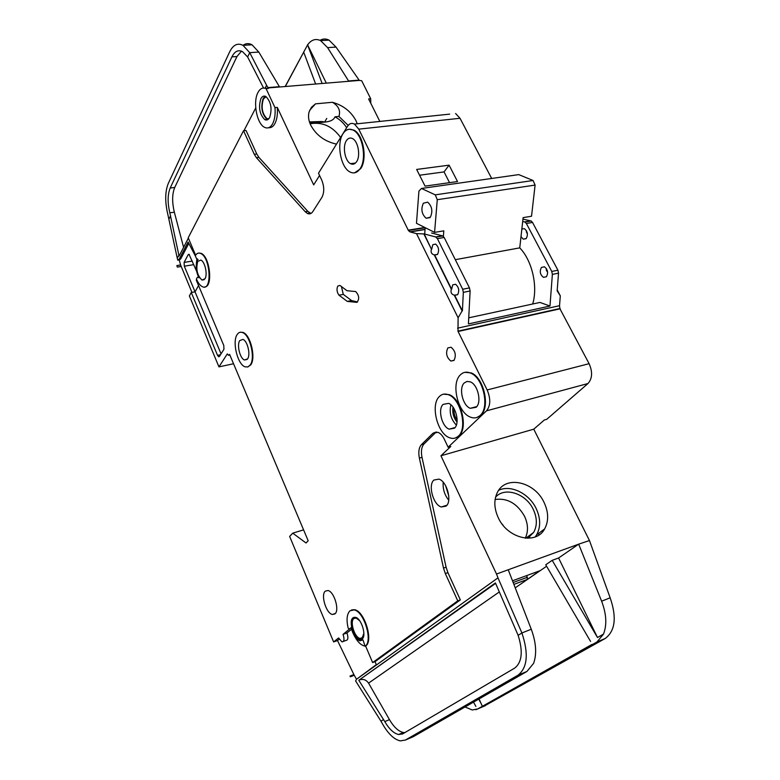 <?xml version="1.0" encoding="UTF-8"?>
<svg xmlns="http://www.w3.org/2000/svg" width="780" height="780" viewBox="0 0 780 780"><rect width="100%" height="100%" fill="white"/><g stroke="black" fill="none" stroke-linecap="round" stroke-linejoin="round"><path stroke-width="1.17" d="M430.345 217.191L426.094 218.244C421.688 214.13 420.771 209.128 423.355 203.229L427.674 202.147C432.081 206.32 432.968 211.341 430.345 217.191M434.577 232.381L416.471 223.304L418.928 191.11L421.473 188.458L518.768 174.613L533.081 180.502L435.25 194.854L437.278 199.7L434.577 232.381L443.82 230.841L443.352 236.35M533.081 180.502L535.1 185.084L437.278 199.7M535.1 185.084L531.531 216.226L523.126 217.63L519.743 247.874L455.305 259.681M519.743 247.874C532.087 260.432 538.073 286.348 532.691 304.005M424.671 234.059L425.188 227.672M421.473 188.458L435.25 194.854M268.427 119.145L267.072 118.755C262.158 113.821 260.939 107.24 263.406 99.011L266.029 96.603M269.656 117.517C268.32 119.857 266.692 120.559 264.771 119.613C259.574 114.387 258.277 107.416 260.881 98.689C262.216 96.252 263.884 95.531 265.863 96.505C271.069 101.858 272.327 108.859 269.656 117.517M267.706 119.671L267.052 119.398C261.846 114.172 260.549 107.201 263.172 98.494L265.2 96.223M257.985 92.469C260.14 88.471 262.84 87.194 266.087 88.647L274.969 107.591C275.525 114.26 274.726 119.681 272.6 123.844C270.377 127.686 267.686 128.836 264.517 127.296C256.825 123.815 252.701 101.868 257.985 92.469M264.469 88.101L268.388 88.452L266.087 88.647M319.556 175.441L313.687 184.889L277.28 107.386C277.826 114.046 277.027 119.457 274.892 123.62C273.185 126.633 271.118 127.998 268.671 127.696M379.85 121.427L368.608 98.953L370.705 98.758L361.686 80.74L359.336 80.418L279.581 86.989L268.144 87.935L268.388 88.452M309.933 123.308C316.28 121.514 330.847 124.176 334.62 117.634L335.039 116.805L338.92 116.415C340.743 110.653 338.578 105.944 332.426 102.287C343.093 105.31 350.922 111.384 355.894 120.51L357.23 123.786M457.129 420.069C454.662 416.695 453.648 412.932 454.096 408.779M354.481 291.447L347.012 290.716L339.944 285.431L337.798 286.065C336.453 289.048 336.843 292.09 338.978 295.191L347.256 301.392L356.85 302.367C359.609 299.11 359.229 295.513 355.7 291.574L354.754 291.398M361.608 639.385L360.262 639.376C354.256 638.479 348.796 620.792 353.525 617.624L354.052 617.282M362.047 639.103L359.726 639.571C353.73 638.674 348.27 620.987 352.999 617.809L355.417 617.312C361.413 618.218 366.863 636.109 362.047 639.103M365.089 646.259L362.983 639.902L359.98 640.809C356.011 639.259 353.048 634.871 351.098 627.637L348.962 629.216L348.104 627.958C346.271 619.651 346.905 613.918 350.005 610.769L354.101 609.911C364.084 611.432 373.171 641.365 365.089 646.259L365.615 646.064C373.708 641.16 364.621 611.247 354.637 609.716L351.634 609.901M200.528 253.402C198.403 252.544 196.657 253.334 195.302 255.762L196.414 258.385L198.061 259.496L197.32 260.52C195.4 265.658 195.936 271.44 198.929 277.856L198.149 277.036L197.32 277.407L196.423 279.035C198.178 283.12 200.187 285.675 202.439 286.709C212.423 291.837 210.522 256.99 200.528 253.402L201.045 253.315C209.908 256.327 213.242 287.167 204.74 286.923M237.188 334.513C238.592 332.397 240.357 331.734 242.473 332.534C250.048 334.815 255.616 358.215 250.195 365.02L247.894 366.941L245.125 366.844C237.569 364.611 231.952 341.679 237.188 334.513M240.386 332.221L242.999 332.426C250.575 334.708 256.142 358.108 250.721 364.904L247.708 367M439.354 396.523C441.928 393.968 445 393.383 448.568 394.787C460.805 398.902 467.766 428.522 458.299 436.205C455.812 438.467 452.927 438.994 449.631 437.765C437.395 433.846 430.19 404.84 439.354 396.523M443.459 394.183L449.173 394.631C461.409 398.746 468.37 428.347 458.903 436.03L455.247 438.058M460.346 374.897C463.213 372.06 466.625 371.446 470.574 373.074C483.249 377.647 489.947 407.462 480.11 415.496C477.331 418.022 474.123 418.567 470.486 417.154C457.802 412.805 450.811 383.594 460.346 374.897M464.87 372.333L471.188 372.918C483.863 377.491 490.561 407.296 480.714 415.34L476.687 417.553M342.995 133.721C345.872 129.344 349.343 128.193 353.418 130.25C362.758 134.735 366.971 159.354 360.048 168.772C357.211 172.809 353.866 173.881 350.025 171.99C340.723 167.69 336.287 143.637 342.995 133.721M349.401 129.236L354.032 130.192C363.373 134.667 367.585 159.276 360.652 168.695L354.607 172.819M530.205 534.953L529.669 536.971M527.719 538.268L533.696 532.37C537.332 525.583 537.215 517.959 533.315 509.496C526.061 493.574 504.952 486.496 495.602 497.104M525.262 538.151C528.44 531.531 528.197 524.238 524.53 516.262C517.14 503.402 507.341 497.815 495.115 499.492M544.089 502.466C548.642 512.284 548.818 521.118 544.606 528.967C536.123 545.308 507.39 538.532 498.206 517.598C493.994 508.199 493.75 499.756 497.465 492.258C505.762 475.02 534.661 481.64 544.089 502.466M535.168 536.942L536.591 534.865C540.803 527.056 540.667 518.291 536.182 508.55C529.123 493.447 510.773 484.419 498.693 490.269M526.471 230.782L526.364 231.962M527.407 233.883L526.646 232.508M521.001 236.662L523.292 239.168L526.237 238.505C528.216 234.663 527.611 231.397 524.413 228.706L521.859 228.979M547.618 272.142L546.351 270.406L546.458 268.661M541.466 267.413C539.409 271.303 540.072 274.619 543.455 277.349L546.39 276.744C548.467 272.873 547.813 269.558 544.44 266.799L541.466 267.413M356.606 161.704C354.9 164.161 352.882 164.814 350.542 163.663C344.965 161.06 342.322 146.562 346.378 140.673C348.094 138.089 350.161 137.407 352.579 138.616C358.176 141.287 360.74 155.99 356.606 161.704M476.122 407.306L470.272 408.31C462.667 405.678 458.503 388.079 464.266 382.941L467.054 381.42L470.33 381.869C477.925 384.579 481.981 402.402 476.122 407.306M431.74 249.142L432.783 244.725L435.62 244.062C438.74 246.928 439.384 250.36 437.57 254.339L434.596 254.904L451.639 289.224L452.741 284.846L455.569 284.252C458.864 287.206 459.556 290.686 457.645 294.694L454.574 295.123L462.404 310.908L463.33 292.344L462.686 289.253L437.385 238.631L435.659 236.954L424.193 233.932L431.428 249.191C430.521 252.135 431.476 254.056 434.294 254.953L434.596 254.904M434.294 254.953L451.337 289.282C450.421 292.276 451.396 294.245 454.262 295.191L454.574 295.123M458.718 289.79L458.435 288.385M247.582 358.878L244.511 359.99C239.977 358.644 236.613 344.828 239.772 340.567L242.921 339.398C247.455 340.762 250.809 354.744 247.582 358.878M446.062 506.132L441.295 506.981C433.202 504.855 427.772 484.916 433.943 480.031L438.925 479.125C447.008 481.319 452.361 501.52 446.062 506.132M454.477 428.191L449.212 429.156C441.87 426.777 437.57 409.295 443.108 404.381L448.568 403.367C455.91 405.805 460.122 423.501 454.477 428.191M334.903 613.909L332.377 614.474C326.157 613.48 320.502 594.721 325.319 591.123L327.961 590.518C334.181 591.523 339.827 610.516 334.903 613.909M363.889 633.165L362.193 638.02L360.067 638.44C354.569 637.621 349.567 621.407 353.896 618.501L356.119 618.043L359.599 620.636M205.033 278.714L201.981 280.059C197.184 275.408 195.761 269.217 197.72 261.476L200.83 260.072C204.877 261.427 207.802 274.404 205.033 278.714M453.989 360.438L450.83 361.052C446.491 357.337 445.517 352.95 447.886 347.88L451.103 347.256C455.432 351.01 456.388 355.407 453.989 360.438M336.502 144.115C324.782 141.531 316.192 135.213 310.732 125.151C308.519 120.403 307.973 115.996 309.094 111.91L311.474 107.279L315.49 103.857L309.67 110.292M338.92 116.415L348.173 125.395M324.607 122.07L326.771 118.414M346.642 127.715C343.892 123.24 340.022 119.603 335.039 116.805M309.445 121.885L321.448 121.514L324.763 122.119M265.288 87.886L266.623 85.322L268.144 87.935M263.572 88.033L247.63 56.979L249.727 52.65L242.989 45.347C237.588 42.647 233.132 44.83 229.622 51.928L168.266 183.505C165.019 191.656 164.873 201.961 167.846 214.432L177.274 258.277L178.874 255.177L179.098 256.045L188.37 238.124M243.955 130.689L255.723 107.942M177.274 258.277L177.781 260.198L179.205 259.174L188.117 242.024L195.517 256.279M256.786 154.011L246.041 130.474L243.535 130.738L254.27 154.294L256.415 157.697L258.931 157.404L256.786 154.011L254.27 154.294M449.651 114.133L354.471 124.079C351.731 122.674 349.381 123.464 347.431 126.438L318.503 173.219L321.691 179.966C324.324 186.576 324.412 192.358 321.945 197.301L312.858 211.546C311.347 213.788 309.523 214.422 307.388 213.447L305.243 211.75L307.827 211.38L258.931 157.404M307.827 211.38L310.976 213.428M344.38 81.646L347.802 81.364M348.787 81.286L327.6 47.629L320.619 40.628C315.685 38.298 311.347 39.712 307.603 44.87L326.323 83.138M243.028 45.367C245.836 43.251 248.839 43.056 252.037 44.801L258.804 52.065L249.727 52.65L266.623 85.322M279.581 86.989L258.804 52.065M359.336 80.418L336.014 47.083L327.6 47.629M183.593 247.367L174.349 212.209C171.97 202.205 172.097 193.957 174.739 187.463L236.945 56.54L241.478 51.158M340.606 137.475C332.416 126.214 322.257 121.651 310.128 123.786M323.154 121.592L309.806 122.957M526.705 575.582L527.407 579.384L539.76 570.784M515.229 587.847L546.595 566.251M590.558 641.443L545.737 564.779L552.191 560.323L558.587 557.992L578.663 544.167L496.509 574.031L440.944 455.764L450.781 446.472L448.11 447.232L444.366 439.315C442.591 435.688 440.456 433.358 437.96 432.315L432.978 433.251L436.342 431.944M454.262 295.191L462.101 310.976L458.104 317.782L457.997 331.285L487.149 389.971C490.815 398.785 490.601 405.736 486.525 410.826L448.11 447.232M458.104 317.782L416.51 233.62L424.193 233.932M425.032 229.515L410.212 231.952L416.51 233.62M410.212 231.952L408.466 230.656L358.761 129.149L354.471 124.079M305.243 211.75L256.415 157.697M195.624 255.226L188.214 237.744L243.535 130.738M198.724 253.061L201.045 253.315M196.618 279.513L196.277 280.137L223.782 345.462L223.938 349.313L219.414 356.431L218.644 356.733L217.532 355.339L220.506 354.715M349.567 629.031L343.034 634.374C344.575 639.103 344.224 641.608 341.971 641.901L338.588 637.952L333.625 641.95L289.643 536.435L292.744 533.159L306.004 542.968L308.178 540.764L229.612 354.432L228.452 355.29L227.321 353.876L218.946 366.873L189.374 295.932L191.275 292.5L217.532 355.339M432.978 433.251L421.415 444.668C418.889 447.554 418.207 452.029 419.377 458.094L443.508 568.093L445.331 573.573L457.762 600.844L372.625 662.561L365.615 646.064M431.623 232.996L442.796 235.95L444.161 237.481L437.385 238.631M522.961 219.121L531.121 220.993L532.525 222.436L526.373 223.489L524.969 222.037L522.697 221.481M557.222 289.994L560.303 295.834L559.533 305.702L457.597 328.165M560.303 295.834L557.154 290.862L558.519 273.146L552.367 274.394L551.762 271.45L526.373 223.489M468.731 317.821L539.955 302.435L549.978 306.033L552.367 274.394M549.978 306.033L468.419 323.924L470.116 290.979L463.33 292.344M532.525 222.436L557.914 270.221L558.519 273.146M526.373 231.582L527.358 233.434M546.361 269.431L547.56 271.703M440.944 455.764L533.764 429.175L544.323 420.001L546.731 419.318L587.974 383.536C592.361 378.583 592.742 371.972 589.105 363.685L559.874 308.665L559.533 305.702M538.629 533.364L538.98 534.963M455.598 113.51L460.015 118.277L491.683 178.464M198.559 285.558L195.049 291.837L221.052 353.866M533.764 429.175L589.456 540.53L578.663 544.167M332.426 102.287L315.49 103.857M277.28 107.386L274.969 107.591M181.096 266.477L177.343 267.091L176.845 265.58L180.599 264.976L191.929 292.383M177.781 260.198L179.273 259.954L180.599 264.976M233.542 363.753L218.946 366.873M176.845 265.58L177.343 267.091M349.996 676.084L350.366 676.786L349.996 676.084L353.886 674.583L356.509 679.253M333.625 641.95L337.506 640.536L353.886 674.583M457.762 600.844L460.346 599.898L447.915 572.666L446.092 567.197L422 457.353C420.829 451.288 421.512 446.823 424.047 443.937L435.63 432.529M372.625 662.561L375.014 661.645L460.346 599.898M375.014 661.645L376.301 664.658L356.479 679.302L497.981 577.863L521.908 632.96L518.135 635.329L495.427 582.933L358.81 680.287L384.774 721.588C389.2 729.134 393.812 733.444 398.599 734.516L402.763 733.834L514.693 668.099C522.034 662.317 523.185 651.398 518.135 635.329M496.509 574.031L497.981 577.863M356.479 679.302L355.612 680.94L380.971 721.198L383.604 719.55M475.878 706.407L473.528 702.146M413.341 736.671L405.405 740.044L517.988 675.217C527.465 667.758 528.772 653.669 521.908 632.96L531.268 629.236L508.238 569.8M531.268 629.236C536.152 642.593 536.933 653.952 533.608 663.341L526.948 671.443L413.575 736.525M482.264 706.095L479.066 698.968M477.37 709.127L591.981 644.417M285.305 86.521L303.693 52.153L285.324 86.512M285.158 86.531L307.603 44.87M320.024 40.336C322.891 38.639 325.884 38.561 329.004 40.111L336.014 47.083M465.075 707.002L472.241 709.975L477.029 709.039M475.81 709.722L477.136 709.225M402.041 734.185L401.095 733.453M578.77 544.382L601.624 601.204C606.46 613.967 607.074 624.946 603.486 634.12L597.49 637.514L558.587 557.992M589.456 540.53L610.155 597.802C616.892 617.399 615.235 630.971 605.183 638.498L596.992 641.95L603.486 634.12M483.824 706.3L605.183 638.498M470.116 290.979L469.472 287.898L444.161 237.481M380.971 721.198L382.921 724.639C388.479 734.126 394.261 739.538 400.286 740.883L405.405 740.044M350.366 676.786L354.256 675.285M592.371 644.543L596.992 641.95M482.362 706.309L592.117 644.65M560.069 308.48L458.172 331.09M559.874 308.665L457.997 331.285M560.225 308.792L458.338 331.432M303.576 529.864L292.744 533.159M416.647 169.445L449.095 165.165L457.519 181.535L425.061 186.118L416.647 169.445M424.778 227.468L408.466 230.129M425.178 227.74L408.623 230.441M247.63 56.979L242.551 51.665C238.261 49.52 234.721 51.256 231.913 56.872L170.186 188.029C167.573 194.542 167.456 202.81 169.835 212.823L178.874 255.177M169.036 218.946L170.596 215.719M536.484 535.031L536.757 536.25M358.81 680.287L495.622 583.372M404.869 732.596L403.328 732.508C398.522 731.445 393.9 727.155 389.464 719.638L368.569 683.124C366.366 679.994 363.597 678.853 360.282 679.721M597.49 637.514L552.191 560.323M481.084 703.462L478.725 699.173M303.635 51.977L315.637 84.016M307.515 44.713L322.14 83.48M502.057 523.965L503.139 525.35M343.034 634.374L346.944 632.95L351.526 629.275M343.375 641.384L345.872 640.477C348.133 640.175 348.494 637.669 346.944 632.95M339.183 639.181L337.506 640.536M353.73 634.647C356.869 641.053 360.36 644.807 364.192 645.928L364.991 646.045M191.275 292.5L195.049 291.837L184.304 266.194L184.109 262.411L188.185 254.67L189.014 254.28L196.618 271.264M196.833 259.145L196.384 263.474M179.205 259.174L180.707 258.94L179.273 259.954M188.819 243.37L180.707 258.94M341.484 286.738L343.278 294.372L351.575 300.553L357.572 301.957M546.634 270.348L546.341 269.812M423.881 233.98L431.428 249.191M449.543 182.656L444.044 171.912L449.095 165.165M444.044 171.912L419.562 175.227M370.705 98.758L370.773 103.282M445.594 485.657L448.783 496.002M448.724 500.156C444.512 494.91 442.679 488.943 443.215 482.264M452.995 407.111C452.176 412.669 453.521 417.651 457.022 422.068M456.358 425.1C450.898 419.299 449.075 412.542 450.898 404.83M513.162 582.514L527.495 577.239M512.499 580.798L540.043 570.677M527.407 579.384L513.883 584.386M442.435 235.814L435.659 236.954M530.751 220.867L524.599 221.91M557.914 270.221L551.762 271.45M587.974 383.536L486.525 410.826M469.472 287.898L462.686 289.253M526.948 671.443L517.988 675.217M610.155 597.802L601.624 601.204M485.443 705.608L477.877 708.864M279.406 86.668L267.969 87.604M359.161 80.106L348.611 80.974M589.105 363.685L487.149 389.971M229.798 354.871L229.261 354.978M460.015 118.277L358.761 129.149M384.774 721.588L389.464 719.638M499.327 591.932L368.569 683.124M231.913 56.872L236.945 56.54M170.186 188.029L174.739 187.463M169.835 212.823L174.349 212.209M349.216 629.158L349.742 628.972M338.978 295.191L343.278 294.372M443.508 568.093L446.092 567.197M445.331 573.573L447.915 572.666M421.415 444.668L424.047 443.937M419.377 458.094L422 457.353M184.109 262.411L192.328 261.085M188.185 254.67L189.326 254.494M184.304 266.194L193.83 264.644M429.975 217.63L426.094 218.244M268.973 118.57L267.072 118.755M267.052 119.398L264.771 119.613M359.726 639.571L360.262 639.376M242.473 332.534L242.999 332.426M448.568 394.787L449.173 394.631M470.574 373.074L471.188 372.918M353.418 130.25L354.032 130.192M525.827 538.2L533.696 532.37M536.591 534.865L544.606 528.967M526.071 238.67L523.292 239.168M546.37 276.764L543.455 277.349M355.485 163.049L350.542 163.663M476.755 406.594L470.272 408.31M437.414 254.514L434.762 254.992M457.626 294.713L454.847 295.279M247.124 359.434L244.511 359.99M446.911 505.216L441.295 506.981M455.052 427.557L449.212 429.156M335.371 613.421L332.377 614.474M362.749 637.455L360.067 638.44M204.301 279.659L201.981 280.059M454.145 360.262L450.83 361.052M531.121 220.993L524.969 222.037M329.004 40.111L320.619 40.628M252.037 44.801L242.989 45.347M442.796 235.95L436.02 237.091M229.856 354.998L229.125 355.154M425.051 229.339L409.88 231.826M398.599 734.516L403.328 732.508M354.101 609.911L354.637 609.716M218.644 356.733L219.278 356.596M347.256 301.392L351.575 300.553M307.388 213.447L309.972 213.067M321.448 121.514L309.719 122.704"/></g></svg>
